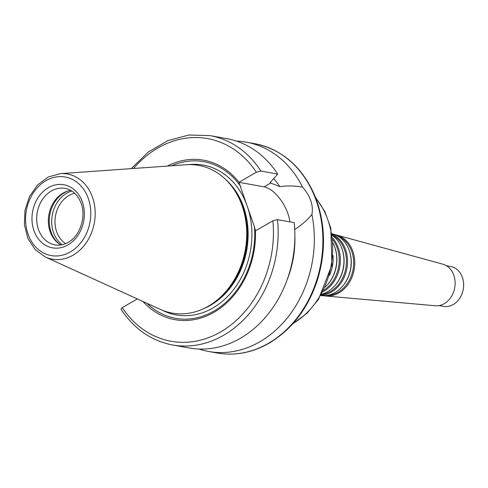 <?xml version="1.0" encoding="UTF-8"?>
<svg xmlns="http://www.w3.org/2000/svg" width="488" height="488" viewBox="0 0 488 488"><rect width="100%" height="100%" fill="white"/><g stroke="black" fill="none" stroke-linecap="round" stroke-linejoin="round"><path stroke-width="0.73" d="M333.042 255.529A33.172 26.883 100.2 0 1 329.437 275.531M333.09 243.176A32.818 26.596 100.2 0 1 334.359 246.043A32.818 26.596 100.2 0 1 327.356 284.876A32.818 26.596 100.2 0 1 325.167 287.121M334.359 246.043L334.548 246.531A32.074 25.998 100.2 0 1 327.704 284.486L327.356 284.876M332.804 239.736A31.842 25.809 100.2 0 1 323.696 290.244M332.603 237.955A32.464 26.309 100.2 0 1 323.703 291.391A32.464 26.309 100.2 0 1 322.885 291.842M332.23 235.253A32.11 26.023 100.2 0 1 341.618 247.788A32.11 26.023 100.2 0 1 334.762 285.779A32.11 26.023 100.2 0 1 327.491 291.775A32.11 26.023 100.2 0 1 321.592 294.246M341.618 247.788L341.807 248.276A31.366 25.425 100.2 0 1 335.11 285.389L334.762 285.779M332.182 234.941A31.134 25.236 100.2 0 1 346.419 262.544A31.134 25.236 100.2 0 1 330.467 291.495A31.134 25.236 100.2 0 1 321.44 294.52M332.029 234.014A31.757 25.736 100.2 0 1 347.56 261.964A31.757 25.736 100.2 0 1 331.273 292.159A31.757 25.736 100.2 0 1 320.97 295.338M331.986 233.758L332.883 234.002A31.403 25.449 100.2 0 1 348.871 249.527A31.403 25.449 100.2 0 1 342.173 286.682A31.403 25.449 100.2 0 1 335.055 292.55A31.403 25.449 100.2 0 1 321.763 295.643L320.842 295.563M348.871 249.527L349.06 250.015A30.659 24.851 100.2 0 1 342.521 286.291L342.173 286.682M338.312 236.357A30.427 24.662 100.2 0 1 353.641 263.038A30.427 24.662 100.2 0 1 338.031 292.269A30.427 24.662 100.2 0 1 327.68 295.338M334.768 234.618A31.049 25.162 100.2 0 1 336.69 235.051A31.049 25.162 100.2 0 1 354.745 261.544A31.049 25.162 100.2 0 1 338.837 292.934A31.049 25.162 100.2 0 1 325.697 295.996A31.049 25.162 100.2 0 1 323.751 295.728M336.69 235.051L442.787 264.173A21.185 17.171 100.2 0 1 455.109 282.253A21.185 17.171 100.2 0 1 444.251 303.676A21.185 17.171 100.2 0 1 435.284 305.762L325.697 295.996M446.368 265.71L450.699 266.491A20.252 16.415 100.2 0 1 463.6 283.315A20.252 16.415 100.2 0 1 453.26 304.518A20.252 16.415 100.2 0 1 443.507 306.354L439.176 305.573M277.495 219.624A106.335 86.193 100.2 0 1 172.38 344.937L189.112 347.956A106.335 86.193 100.2 0 0 294.227 222.638L277.495 219.624L272.896 220.802L255.45 230.867L254.437 226.847L238.919 182.311L256.371 172.246L260.964 171.068L277.696 174.088L269.986 182.78L279.88 186.666C287.249 185.574 294.819 185.733 302.597 187.13C310.435 196.267 313.54 205.387 311.917 214.494C306.702 220.637 300.895 225.669 294.49 229.592M238.919 182.311L264.106 186.849A27.175 13.133 -120 0 1 289.89 221.857M311.917 214.494A106.335 86.193 100.2 0 1 259.781 341.807A106.335 86.193 100.2 0 1 208.571 351.464A106.335 86.193 100.2 0 1 198.97 349.018M236.46 141.099A106.335 86.193 100.2 0 1 246.312 142.167A106.335 86.193 100.2 0 1 302.597 187.13M294.88 236.052A89.457 72.511 100.2 0 1 286.877 280.454M137.348 298.924L122.244 307.629L120.963 309.209C134.041 328.881 151.182 340.789 172.38 344.937M255.462 230.848A81.02 65.673 100.2 0 1 216.141 310.996A81.02 65.673 100.2 0 1 142.953 301.474M254.437 226.847A79.568 64.495 100.2 0 1 219.319 307.611A79.568 64.495 100.2 0 1 146.912 303.28M65.618 243.634A27.005 21.893 100.2 0 1 55.504 215.812A27.005 21.893 100.2 0 1 74.701 193.272M62.159 244.726A29.371 23.808 100.2 0 1 52.253 215.226A29.371 23.808 100.2 0 1 71.84 191.04M59.146 243.847A29.371 23.808 100.2 0 1 49.813 214.787A29.371 23.808 100.2 0 1 68.71 190.808M60.945 244.952A28.694 23.259 100.2 0 1 58.572 243.445A28.694 23.259 100.2 0 1 48.904 214.622A28.694 23.259 100.2 0 1 68.033 190.991A28.694 23.259 100.2 0 1 70.778 190.405M60.39 173.649L186.373 164.743A75.024 60.811 100.2 0 1 234.209 189.801A75.024 60.811 100.2 0 1 213.872 302.603A75.024 60.811 100.2 0 1 208.236 306.263A75.024 60.811 100.2 0 1 160.296 309.374L45.353 257.024L35.154 249.624L27.914 238.461L24.4 224.84L24.955 210.304L29.512 196.487L37.564 184.952L48.245 177.016L60.39 173.649A43.249 35.057 100.2 0 1 94.593 205.674A43.249 35.057 100.2 0 1 72.993 255.23A43.249 35.057 100.2 0 1 45.353 257.024M234.209 189.801L235.149 191.217A73.426 59.512 100.2 0 1 215.245 301.602L213.872 302.603M171.703 165.78A79.568 64.495 100.2 0 1 240.688 186.465M167.366 166.085A81.02 65.673 100.2 0 1 238.937 182.292M260.964 171.068A106.335 86.193 100.2 0 0 210.121 135.64L226.853 138.659A106.335 86.193 100.2 0 1 277.696 174.088M273.689 178.614A89.457 72.511 100.2 0 1 279.88 186.666M315.766 198.061A77.305 62.659 100.2 0 1 293.178 323.349M264.106 186.849L270.889 182.945M246.312 142.167L254.87 143.71A106.335 86.193 100.2 0 1 322.617 232.032A106.335 86.193 100.2 0 1 268.339 343.357A106.335 86.193 100.2 0 1 217.129 353.007L208.571 351.464M272.896 220.802A102.962 83.454 100.2 0 1 220.619 331.919A102.962 83.454 100.2 0 1 122.244 307.629M55.028 244.878A28.694 23.259 100.2 0 1 37.228 212.518A28.694 23.259 100.2 0 1 65.209 188.405C72.065 189.765 77.195 194.297 80.605 202.001C86.626 215.062 80.788 235.564 68.186 242.365C63.83 244.823 59.444 245.659 55.028 244.878M67.923 244.939A32.068 25.992 100.2 0 1 32.226 214.11A32.068 25.992 100.2 0 1 74.359 189.826A32.068 25.992 100.2 0 1 67.923 244.939M70.309 251.948A39.912 32.348 100.2 0 1 25.888 213.573A39.912 32.348 100.2 0 1 78.318 183.354A39.912 32.348 100.2 0 1 70.309 251.948M226.206 180.023A73.426 59.512 100.2 0 1 210.468 305.317A73.426 59.512 100.2 0 1 202.953 308.971M188.35 164.639A76.122 61.702 100.2 0 1 250.643 219.429A76.122 61.702 100.2 0 1 212.847 308.013A76.122 61.702 100.2 0 1 162.107 310.154M133.529 168.476A102.962 83.454 100.2 0 1 256.371 172.246M315.486 197.341L324.807 211.493L330.834 228.152L331.889 264.996L318.487 299.382L307.196 313.101L292.666 323.922M210.121 135.64L188.911 135.011L167.884 140.605L148.279 152.049L131.229 168.641M254.87 143.71C282.277 149.468 302.298 166.878 314.925 195.95C325.52 222.924 326.301 251.119 317.267 280.539C307.794 308.739 291.708 329.65 268.998 343.265C252.198 352.793 234.911 356.045 217.129 353.007"/></g></svg>
